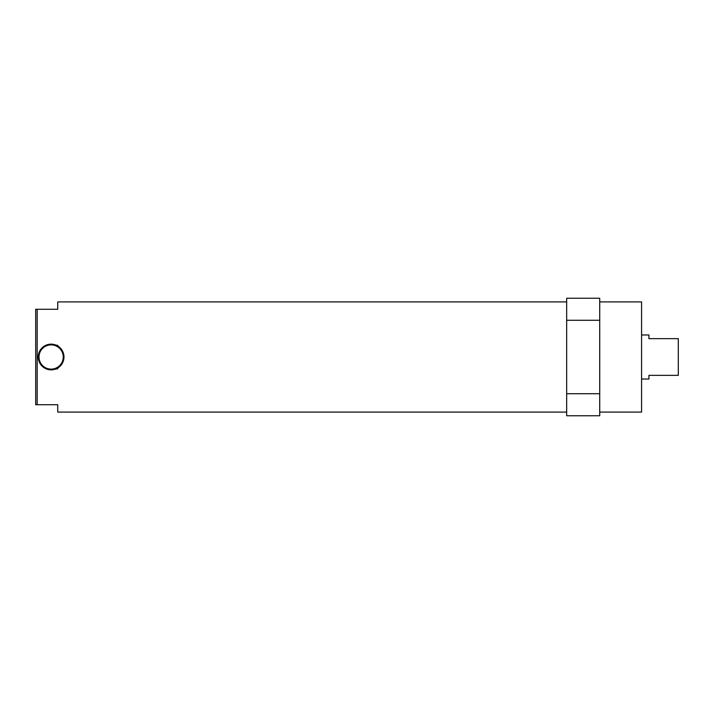 <?xml version="1.0" encoding="UTF-8"?>
<svg xmlns="http://www.w3.org/2000/svg" width="714" height="714" viewBox="0 0 714 714"><rect width="100%" height="100%" fill="white"/><g stroke="black" fill="none" stroke-linecap="round" stroke-linejoin="round"><path stroke-width="1.07" d="M51.122 369.12A12.12 12.12 0 0 0 63.243 357A12.12 12.12 0 0 0 51.122 344.88A12.12 12.12 0 0 0 39.002 357A12.12 12.12 0 0 0 51.122 369.12M51.122 369.852A12.852 12.852 0 0 0 63.974 357A12.852 12.852 0 0 0 51.122 344.148A12.852 12.852 0 0 0 38.27 357A12.852 12.852 0 0 0 51.122 369.852L57.736 368.754L57.736 368.022L62.296 363.355M53.782 344.425L51.122 344.148M641.583 334.964L648.928 334.964L648.928 338.641L678.3 338.641L678.3 375.359L648.928 375.359L648.928 379.036L641.583 379.036M599.715 301.924L641.583 301.924L641.583 412.076L599.715 412.076M37.173 404.74L35.7 404.74L35.7 309.26L37.173 309.26L37.173 404.74L57.736 404.74L57.736 412.076L566.675 412.076M37.173 309.26L57.736 309.26L57.736 301.924L566.675 301.924M57.736 345.978L57.736 345.246L56.326 345.246M566.675 415.753L599.715 415.753L599.715 298.247L566.675 298.247L566.675 415.753M566.675 393.717L599.715 393.717M566.675 320.283L599.715 320.283"/></g></svg>
